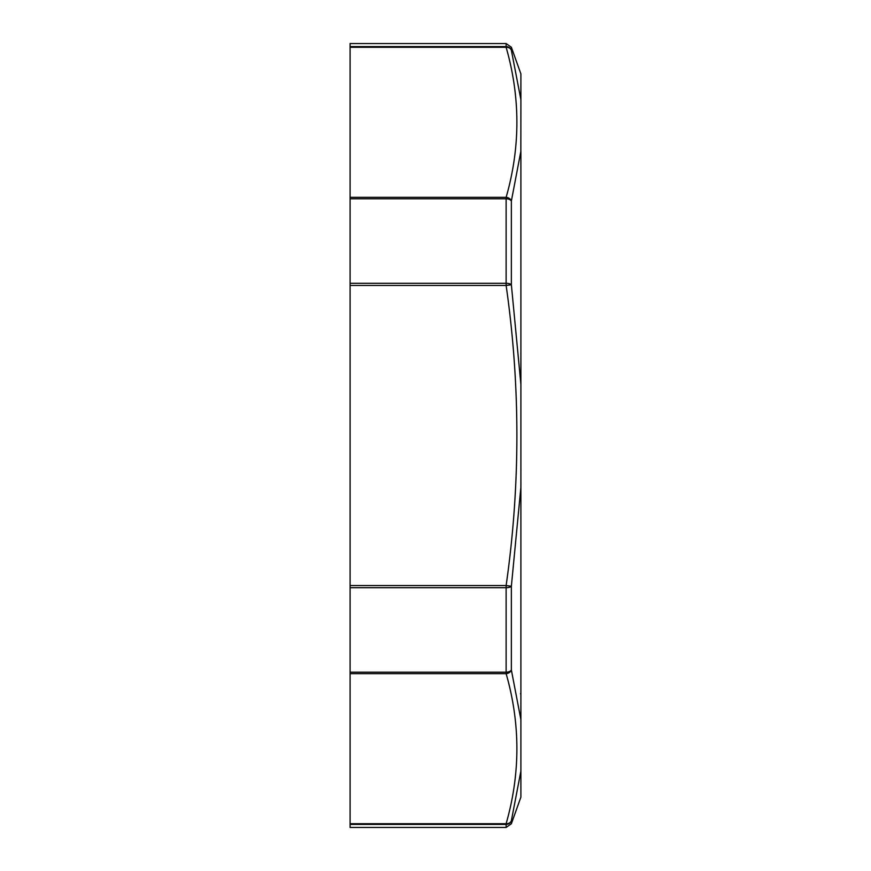 <?xml version="1.0" encoding="UTF-8"?>
<svg xmlns="http://www.w3.org/2000/svg" width="871" height="871" viewBox="0 0 871 871"><rect width="100%" height="100%" fill="white"/><g stroke="black" fill="none" stroke-linecap="round" stroke-linejoin="round"><path stroke-width="1.31" d="M520.891 311.187L520.891 487.357L520.891 311.187M350.098 197.336L350.098 47.295L506.127 47.295A5.564 4.769 -15.5 0 1 511.364 50.257L520.902 99.708L520.847 151.358L511.364 201.027A5.564 4.769 -164.5 0 0 506.127 197.336L350.098 197.336L350.098 285.459L506.127 285.459L506.127 283.304A5.564 2.156 -0 0 1 511.364 284.73L520.847 383.85M520.847 771.292L511.364 820.743A5.564 4.769 -164.5 0 1 506.127 823.705L350.098 823.705L350.098 673.664L506.127 673.664A5.564 4.769 -15.5 0 0 511.364 669.973A5.564 3.364 180 0 1 506.127 672.205L350.098 672.205L350.098 585.541L506.127 585.541L506.127 587.696A5.564 2.156 0 0 0 511.364 586.27L506.127 585.541C520.466 485.517 520.466 385.494 506.127 285.459L511.364 284.73L511.364 201.027A5.564 3.364 180 0 0 506.127 198.795L506.127 197.336C520.466 147.33 520.466 97.312 506.127 47.295L506.127 46.599L350.098 46.599L350.098 47.295M506.127 43.55L511.364 47.241L511.364 50.257A5.564 5.52 180 0 0 506.127 46.599L506.127 43.55L350.098 43.55L350.098 46.599M350.098 823.705L350.098 827.45L506.127 827.45L511.364 823.759L511.364 820.743A5.564 5.52 180 0 1 506.127 824.402L506.127 823.705C520.466 773.688 520.466 723.67 506.127 673.664L506.127 587.696L350.098 587.696M350.098 672.205L350.098 673.664M350.098 585.541L350.098 285.459M511.364 823.759L520.891 797.128L520.891 719.642L511.364 669.973L511.364 586.27L520.902 487.161L520.891 151.358M520.891 99.599L520.891 73.872L511.364 47.241M520.891 719.533L520.891 487.357M350.098 198.795L506.127 198.795L506.127 283.304L350.098 283.304M350.098 824.402L506.127 824.402L506.127 827.45M520.891 694.339L520.499 693.719"/></g></svg>
